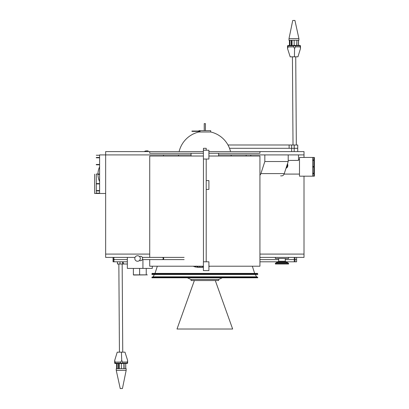 <?xml version="1.0" encoding="UTF-8"?>
<svg xmlns="http://www.w3.org/2000/svg" width="409" height="409" viewBox="0 0 409 409"><rect width="100%" height="100%" fill="white"/><g stroke="black" fill="none" stroke-linecap="round" stroke-linejoin="round"><path stroke-width="0.61" d="M151.933 277.23L151.933 277.783L257.726 277.783L257.726 277.23L151.933 277.23L153.068 276.821L154.418 274.475M257.726 277.23L256.596 276.821L153.068 276.821M256.596 276.821L255.242 274.475M257.726 274.475L151.933 274.475L151.933 273.928L257.726 273.928L257.726 274.475M204.832 273.928L151.933 273.928L152.102 273.401L257.558 273.401L257.726 273.928L204.832 273.928M149.73 254.091L105.65 254.091L105.65 257.394L135.036 257.394M304.01 176.177L304.01 254.091L259.93 254.091M203.396 156.013L149.73 156.013L149.73 257.394L142.342 257.394L162.179 257.394A1.104 1.079 90 0 1 163.252 258.498A1.104 1.079 90 0 1 162.179 259.597L163.252 259.597L163.252 257.394L162.179 257.394M304.01 254.091L304.01 257.394L259.93 257.394M246.157 156.013L246.157 154.909M218.605 154.909L304.01 154.909L304.01 157.445M163.508 156.013L163.508 154.909M191.054 154.909L105.65 154.909L105.65 254.091M191.054 153.257L191.054 156.013M208.907 153.257L259.93 153.257L259.93 151.606L304.01 151.606L304.01 154.909M99.591 174.029L96.284 174.029L96.284 193.483L99.591 193.483L99.591 154.909L105.65 154.909L105.65 151.606L203.396 151.606M218.605 153.257L218.605 156.013M194.362 280.538L177.005 329.025L232.655 329.025L215.298 280.538M218.605 279.434L191.054 279.434L191.054 280.538L218.605 280.538L218.605 279.434A38.185 38.185 0 0 0 222.286 277.783M191.054 279.434A38.185 38.185 0 0 1 187.373 277.783M191.949 131.054L200.078 131.054L200.078 131.381L191.949 131.381L191.949 131.054M231.218 156.013A26.447 26.447 0 0 0 231.121 154.909M230.548 151.606A26.447 26.447 0 0 0 210.707 131.989L210.707 130.665L198.953 130.665L198.953 131.054M178.442 156.013A26.447 26.447 0 0 1 178.539 154.909M179.111 151.606A26.447 26.447 0 0 1 198.953 131.989L198.953 131.381M210.707 131.989L198.953 131.989M204.239 130.665L204.239 123.615L205.42 123.615L205.42 130.665M146.1 151.606L145.957 150.875A22.04 15.583 90 0 0 144.096 151.606M148.206 151.606L148.135 150.875L145.957 150.875M288.207 160.42L298.498 160.42L298.498 154.909M298.498 159.541L299.49 159.541M284.076 174.086L299.49 174.086M299.49 176.177L299.49 157.445L314.368 157.445L314.368 176.177L313.815 176.177L313.815 173.605L312.716 173.605L312.716 176.177L299.49 176.177M313.815 157.45L313.815 160.016L312.716 160.016L312.716 157.45L313.815 157.45L312.716 157.445M313.815 167.056L312.716 167.056L312.716 173.258L313.815 173.258L313.815 167.056L312.716 167.056M313.815 160.364L313.815 166.565L312.716 166.565L312.716 160.364L313.815 160.364L312.716 160.364M313.815 176.177L312.716 176.177M313.815 173.258L312.716 173.258M313.815 166.565L312.716 166.565M313.815 160.016L312.716 160.016M152.276 266.213L152.276 268.416L142.925 268.416L142.925 259.597M142.925 268.416L127.342 268.416L127.342 257.394M133.574 274.863L147.337 274.863L133.574 275.027M96.284 164.781L96.284 164.495M99.591 174.362L97.971 174.362A17.29 17.29 0 0 0 99.591 181.509M99.591 166.882A17.29 17.29 0 0 0 97.971 174.029L96.284 174.029M94.632 174.193L94.632 193.483L96.284 193.483M250.804 156.013L250.804 154.909M264.833 154.909L264.833 161.524L260.886 173.605A3.855 2.725 -90 0 1 259.93 175.195M280.605 175.85L281.786 175.85A3.855 2.725 90 0 0 284.265 173.605L260.886 173.605M264.833 161.524L288.207 161.524L284.265 173.605M288.207 154.909L288.207 161.524M286.228 167.583L286.648 167.583A2.756 1.948 90 0 0 287.43 165.379A2.756 1.948 90 0 0 287.287 164.346M287.466 163.799A2.756 1.948 90 0 1 287.818 165.379A2.756 1.948 90 0 1 286.055 168.119M287.241 164.484A2.643 1.871 90 0 1 286.515 167.583M275.359 257.394L275.359 258.498L288.58 258.498L288.58 257.394M288.58 264.01L288.58 263.319L275.359 263.319L275.359 264.01L288.58 264.01M288.58 263.319L287.481 262.629L276.458 262.629L278.662 261.254L285.277 261.254L285.277 258.498M276.458 262.629L275.359 263.319M287.481 262.629L285.277 261.254M277.563 261.939L286.377 261.939M278.662 261.254L278.662 258.498M163.723 258.498L163.488 257.394L163.488 259.597L163.723 258.498M163.252 259.597L163.252 257.394M139.495 260.461A2.203 2.152 -90 0 0 140.476 260.702A2.203 2.152 90 0 0 142.629 258.498A2.203 2.152 90 0 0 140.476 256.295A2.203 2.152 -90 0 0 139.495 256.535M203.396 150.226L203.396 159.045L208.907 159.045L208.907 150.226L203.396 150.226M206.208 159.045L206.208 261.806M203.452 261.806L203.452 159.045M206.208 150.226L206.208 148.298L203.452 148.298L203.452 150.226M203.396 261.806L203.396 270.62L208.907 270.62L208.907 261.806L203.396 261.806M206.208 189.403L208.907 189.403L208.907 180.589L206.208 180.589M203.452 180.589L203.452 189.403M115.404 261.806L114.607 261.806A1.104 0.798 -90 0 1 113.809 260.702A1.104 0.798 -90 0 1 114.607 259.597L115.404 259.597L114.607 259.597A1.104 0.798 -90 0 1 113.809 258.498A1.104 0.798 -90 0 1 114.607 257.394M113.048 257.394L113.048 259.597L114.607 259.597L113.809 259.597L113.809 257.394M127.342 261.806L113.809 261.806L113.809 259.597L113.048 259.597L113.048 261.806L113.809 261.806M294.26 257.394L294.26 261.806L295.022 261.806L295.022 257.394M296.612 257.394L296.612 259.597L294.26 259.597L296.612 259.597L296.612 261.806L295.022 261.806M149.73 151.606L149.73 153.257L203.396 153.257M208.907 151.606L259.93 151.606M208.907 266.213L259.93 266.213L259.93 156.013L208.907 156.013M149.73 259.597L149.73 266.213L203.396 266.213M287.839 46.948L287.558 48.615L287.997 46.938L293.652 46.871L294.587 48.533L294.419 56.8L297.962 56.8L295.733 56.825M287.834 45.844L287.537 45.844L287.558 48.615L290.196 56.846L292.425 56.846M287.537 45.844L287.987 45.834L287.997 46.938M294.587 48.533L295.436 46.861L300.186 46.861L300.175 45.757L300.472 45.762L287.987 45.834M297.962 56.8L300.487 48.533L300.186 46.861M290.196 56.846L294.419 56.8M292.537 56.836L295.733 56.81L296.32 144.965M294.183 148.329L294.209 145.021L289.122 144.99L289.122 148.298L294.183 148.329L297.726 148.329L297.747 145.021L291.632 144.99L291.653 151.606M294.183 151.606L294.163 144.965M297.726 151.606L297.726 148.283L294.183 148.283M300.472 45.762L300.487 48.533M291.295 45.465L291.264 40.302L291.811 40.297L290.779 40.292L289.01 40.327L289.408 40.333L289.444 45.486M293.125 20.465L294.935 20.45L298.918 38.604L288.999 38.671L289.01 40.327M293.754 45.767L293.749 45.44L289.981 45.481L287.941 45.511L287.941 45.834M300.068 45.757L300.068 45.43L293.749 45.44M292.057 45.46L292.021 40.281L296.678 40.251L291.811 40.281L291.847 45.46M291.264 40.302L289.945 40.302L289.981 45.481M289.812 40.307L289.848 45.486M289.812 40.327L289.408 40.333M298.565 45.43L298.529 40.251L296.868 40.266L298.432 40.251L298.468 45.43M294.143 40.281L294.178 45.435M296.898 45.43L296.868 40.251L296.714 45.43M288.079 45.834L288.074 45.506M295.303 45.757L295.303 45.43M125.732 363.514L127.634 363.156L120.808 363.166L120.798 362.062L115.144 362.129L114.684 360.467L117.214 352.2L121.432 352.154L121.713 360.385L120.798 362.062M122.593 363.156L122.588 362.052L127.332 362.052L127.337 363.156M121.432 352.154L124.975 352.154L127.613 360.385L127.634 363.156M127.613 360.385L127.332 362.052M122.588 362.052L121.713 360.385M127.23 363.156L122.47 363.156L122.47 363.489L120.916 363.494L120.916 363.166L115.241 363.228L115.108 363.57L114.699 363.238L120.808 363.166M121.621 264.01L117.465 264.035L120.001 264.01L119.985 261.806M122.746 352.154L122.158 264.01L121.897 264.01M122.158 264.025L123.528 264.01M117.449 261.806L117.465 264.035M114.99 362.139L114.684 360.467L114.699 363.238M117.051 368.719L125.67 368.667L125.732 363.489L125.762 368.667L126.161 368.673L126.171 370.329L116.258 370.396L116.243 368.739L117.051 368.719L117.015 363.54L127.235 363.489M115.241 363.56L120.916 363.494M122.47 363.489L125.635 363.489M116.642 368.729L116.611 363.57L117.015 363.565M116.611 363.57L115.108 363.57M118.498 368.703L118.467 363.54M117.178 368.719L117.148 363.54M119.05 368.698L119.014 363.519M119.254 368.693L119.223 363.514M121.381 368.678L121.345 363.514M123.912 368.667L123.881 363.489M124.101 368.667L124.065 363.489M122.439 388.535L120.236 388.55L122.439 388.535L126.171 370.329M120.916 363.166L122.47 363.156M197.077 266.213A1.268 0.813 90 0 0 197.884 267.312L202.629 267.312A1.268 0.813 90 0 0 203.017 267.164M123.278 261.806A1.651 1.063 90 0 0 124.28 264.01L127.342 264.01M126.054 264.01L122.511 264.01L122.511 261.806M117.439 261.806L117.424 263.979L122.511 264.01M196.223 266.044L195.185 266.944L193.135 266.213M195.185 266.944L197.884 267.312M197.516 266.213L198.13 267.164L199.725 267.164L199.582 266.213M202.475 266.213A4.959 3.185 90 0 0 203.396 267.021M203.396 267.103L199.582 267.103M203.396 267.164L199.725 267.164M197.266 266.213L198.13 267.164M289.122 148.298L229.521 148.298M289.122 144.99L227.982 144.99M297.747 145.021L294.209 145.021M192.941 131.381L192.941 131.054M140.287 258.12A0.757 0.741 90 0 1 140.287 258.877M295.436 46.861L295.431 45.757M293.652 46.871L293.647 45.772M115.144 362.129L115.149 363.228M157.322 266.213L154.996 273.401M252.338 266.213L254.664 273.401M146.233 268.416L146.233 274.863M139.622 268.416L139.622 274.863M133.385 268.416L133.385 274.863M99.591 157.47L96.284 157.47M99.591 155.241L96.284 155.241M99.591 157.802L96.284 157.802M99.591 164.801L96.284 164.801M99.591 164.469L96.284 164.469M99.591 183.59L96.284 183.59L99.591 183.59M99.591 183.922L96.284 183.922L99.591 183.922M99.591 190.589L96.284 190.589M99.591 190.916L96.284 190.916M99.591 193.15L96.284 193.15M99.591 193.483L105.65 193.483M184.111 257.394L163.723 257.394M184.111 259.597L163.723 259.597M142.342 259.597L162.179 259.597M137.562 261.254A2.756 2.756 0 0 0 140.313 258.498A2.756 2.756 0 0 0 137.562 255.743A2.756 2.756 0 0 0 134.806 258.498A2.756 2.756 0 0 0 137.562 261.254M127.342 259.597L114.607 259.597L127.342 259.597M259.93 259.597L278.662 259.597L259.93 259.597M285.277 259.597L294.26 259.597L285.277 259.597M259.93 261.806L277.783 261.806M286.157 261.806L294.26 261.806M293.013 144.975L292.425 56.831M298.918 38.604L298.928 40.261M292.732 20.465L288.999 38.671M118.85 264.035L119.438 352.175M120.236 388.55L116.258 370.396M209.945 266.213L208.907 266.504"/></g></svg>
